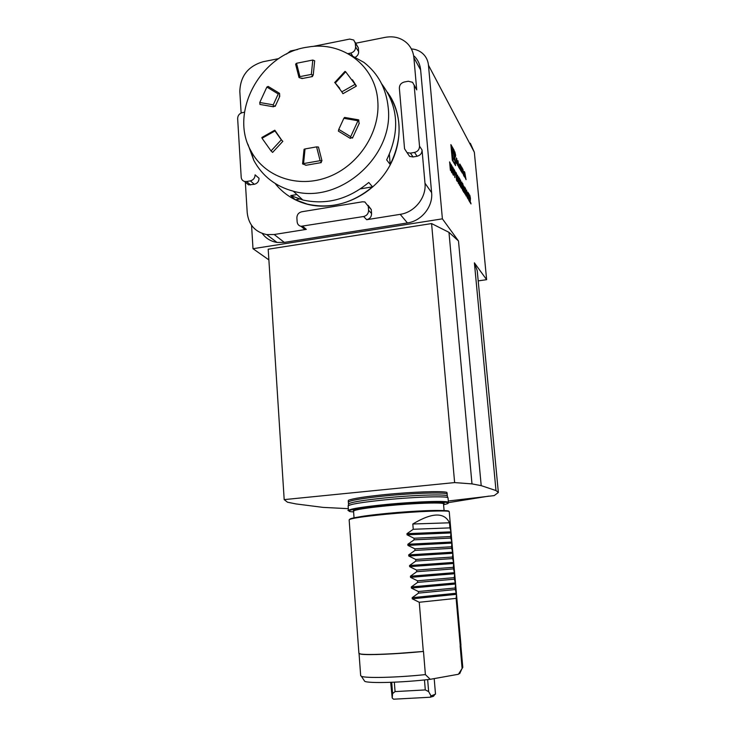 <?xml version="1.0" encoding="UTF-8"?>
<svg xmlns="http://www.w3.org/2000/svg" width="736" height="736" viewBox="0 0 736 736"><rect width="100%" height="100%" fill="white"/><g stroke="black" fill="none" stroke-linecap="round" stroke-linejoin="round"><path stroke-width="1.1" d="M451.904 172.84L451.122 164.413L452.438 168.498L452.024 169.749L453.036 174.68L451.702 169.216L451.904 172.84M454.82 177.588L454.038 169.262L455.308 173.236L455.161 174.782L454.618 174L454.82 177.588M457.185 181.442L456.412 173.19L456.881 176.824L457.746 178.25L457.58 175.131L458.353 183.338L457.829 179.087L456.964 177.67L457.185 181.442M460.478 186.981L459.595 178.324L460.644 183.632L460.478 186.981M461.564 186.981L461.84 182.022L462.65 190.33L461.564 186.981M463.781 186.088L464.839 193.899L463.781 186.088M467.231 197.782L466.541 189.989L467.811 197.542L467.857 192.16L468.804 200.348L467.986 194.23L467.93 198.932L466.836 192.326L467.231 197.782M469.844 195.96L469.531 196.963L469.78 195.178L470.451 198.242L470.23 201.995L471.012 203.936L469.991 202.271L469.844 195.96M457.856 165.692L456.348 157.9L456.145 162.785L456.541 163.456L456.578 162.454L457.856 165.692M455.63 155.186L454.802 151.736C454.425 152.922 454.646 154.634 455.446 156.878L455.63 155.186M458.767 166.198L457.939 160.641L458.519 166.824L459.88 169.142L459.77 167.9L458.464 166.244M461.187 166.419L459.816 163.999L459.669 164.781L460.294 169.657L461.72 172.104L461.61 169.271L460.699 167.716L461.334 170.568L460.294 168.158L460.147 165.49L461.518 168.286L460.736 166.492M463.1 169.712L461.592 166.934L462.162 173.024L462.355 171.948L463.836 175.867L463.395 171.175L462.65 169.786M464.766 172.408L464.26 171.534L464.103 176.318L464.462 176.934L464.499 175.968L466.054 179.639L464.766 172.408L464.223 172.5M478.198 280.885L486.634 279.68L474.389 262.826L496 490.562L481.206 485.64L458.491 240.976L442.4 218.84L428.462 65.191C428.048 61.033 426.475 57.482 423.734 54.528C420.44 51.134 416.318 49.266 411.36 48.916M486.634 279.68L474.334 152.223L428.462 65.191M455.556 165.628L454.121 150.245L450.874 144.587L452.318 160.181L455.556 165.628M468.942 194.644L468.289 192.887L469.09 194.212L469.126 200.183L469.816 201.995L468.979 200.634L468.942 194.644M466.054 195.868L464.812 187.119L466.486 193.301L466.054 195.868M462.861 184.396L462.521 185.398L462.705 183.466L463.496 186.769L463.248 190.606L464.066 192.639L462.981 190.872L462.861 184.396M461.316 188.168L460.561 180.062L461.316 188.168M458.454 181.893L458.758 176.898L459.568 185.316L458.454 181.893M455.713 172.739L456.559 180.412L455.713 172.739M453.394 175.269L452.612 166.888L453.891 170.908L453.744 172.454L453.192 171.654L453.394 175.269M450.395 170.384L449.613 161.911L450.938 166.032L450.524 167.274L451.536 172.252L450.193 166.732L450.395 170.384M470.35 143.272L474.334 152.223M442.4 218.84L253 248.704L251.565 225.354M431.581 223.569L454.627 482.586L471.988 483.892L448.969 232.337L431.581 223.569L268.198 249.219L284.188 499.615L287.482 502.21L295.973 503.93L323.104 507.389L348.33 508.668M253 248.704L268.879 259.891M471.988 483.892L481.206 485.64M448.969 232.337L458.491 240.976M284.188 499.615L454.627 482.586M474.389 262.826L477.222 270.646L498.355 492.485L496 490.562M448.298 501.004L494.178 495.604L498.355 492.485M488.842 496.119L448.38 502.642M447.184 493.534L446.862 492.375C442.612 490.811 412.206 491.841 384.79 494.601C364.817 496.653 352.691 498.548 348.395 500.296L348.266 501.492M394.33 682.189L395.066 691.592L425.288 689.917L428.637 691.592L431.029 695.934L435.5 694.149L434.203 678.601M424.47 679.944L425.288 689.917M431.029 695.934L430.238 697.231L433.449 696.302L434.203 695.364M430.238 697.231L393.548 699.2L392.214 698.022L392.582 693.57L391.708 682.3M427.653 679.604L428.637 691.592M392.582 693.57L395.066 691.592M390.687 682.336L392.214 698.022M364.099 680.368L364.706 681.297C368.506 683.542 402.721 682.594 430.238 679.31L458.418 674.268L460.156 672.64M359.058 653.55L360.668 675.639L361.376 676.274C365.176 678.353 396.925 677.608 425.39 674.599L430.238 679.31M458.418 674.268L462.788 667.423L460.846 645.362M460.8 645.408L460.129 645.886L460.957 645.122L449.245 511.768C450.358 510.039 417.284 511.253 386.372 514.225C362.747 516.562 350.336 518.429 349.149 519.828L358.91 653.329L360.723 654.046C366.307 654.782 378.506 654.58 397.32 653.439L423.485 651.452L425.39 674.599M423.485 651.452C397.017 654.083 367.163 655.334 360.852 654.166L359.104 653.586M462.088 668.224L460.129 645.886M412.813 524.004C432.06 512.458 444.286 512.054 449.494 522.799L412.813 524.004L413.246 529.276L449.944 527.887L449.494 522.799M449.944 527.887L450.966 531.852L406.971 533.683L413.246 529.276M406.971 533.683L407.054 534.805L413.982 538.246L414.11 539.838L450.837 538.09L450.699 536.562L413.982 538.246M450.699 536.562L450.966 531.852M450.837 538.09L451.858 542.009L407.827 544.263L414.11 539.838M407.827 544.263L407.919 545.394L414.856 548.835L414.984 550.427L451.738 548.32L451.6 546.784L414.856 548.835M451.6 546.784L451.858 542.009M451.738 548.32L452.852 553.279L408.784 556.011L408.692 554.889L414.984 550.427M408.784 556.011L415.73 559.452L415.858 561.053L452.631 558.578L452.502 557.042L415.73 559.452M452.502 557.042L452.852 553.279M452.631 558.578L453.652 562.405L409.556 565.533L415.858 561.053M409.556 565.533L409.648 566.665L416.604 570.106L416.742 571.706L453.532 568.873L453.404 567.327L416.604 570.106M453.404 567.327L453.652 562.405M453.532 568.873L454.646 573.74L410.522 577.355L410.43 576.214L416.742 571.706M410.522 577.355L417.487 580.796L417.616 582.397L454.443 579.195L454.305 577.64L417.487 580.796M454.305 577.64L454.646 573.74M454.443 579.195L455.547 584.016L411.396 588.073L411.304 586.932L417.616 582.397M411.396 588.073L418.37 591.514L418.499 593.124L455.354 589.545L455.216 587.99L418.37 591.514M455.216 587.99L455.547 584.016M455.354 589.545L456.458 594.329L412.27 598.828L412.178 597.687L418.499 593.124M412.27 598.828L419.253 602.269L423.301 651.342M460.276 645.73L456.127 598.368L419.253 602.269M456.127 598.368L456.458 594.329M348.468 510.517L348.137 506C349.306 504.316 361.67 502.256 385.241 499.827C416.079 496.754 449.107 495.862 448.031 497.959L448.426 502.476C449.208 501.63 416.64 501.777 385.774 505.071C357.411 508.558 344.972 510.37 348.468 510.517C349.646 508.926 362.029 506.929 385.618 504.528C416.475 501.492 449.512 500.498 448.426 502.476M433.43 501.483L428.361 502.182M424.773 502.633L416.594 503.562M380.07 506.506L371.846 506.892M368.23 507.021L363.115 507.141M447.203 494.233C448.252 492.062 415.564 492.844 385.066 495.917C361.753 498.346 349.517 500.434 348.358 502.191L348.505 504.096C349.655 502.384 361.9 500.314 385.222 497.904C415.73 494.84 448.426 494.012 447.368 496.138L446.862 492.375M355.12 42.191L358.34 47.84L358.644 51.621C358.699 53.94 357.678 55.752 355.58 57.068M358.34 47.84L355.286 43.12L355.589 46.938L358.644 51.621M355.286 43.12L353.712 40.011L349.664 39.082L312.874 46.469M262.264 233.478C265.926 238.427 270.839 241.417 277.003 242.438L284.326 242.392L407.431 222.944C421.553 221.03 433.164 206.494 431.609 192.62L420.652 69.994C420.109 64.566 418.011 59.984 414.359 56.221M355.782 43.222L385.268 37.334C394.045 35.797 401.442 37.867 407.44 43.553C411.176 47.389 413.319 52.081 413.871 57.629L416.723 89.866L412.565 82.303L408.314 81.245L404.276 82.009C401.046 82.938 399.409 85.017 399.363 88.237L404.552 148.764L407.008 152.6L410.44 153.143L413.062 156.952L409.658 156.409L407.266 152.978M414.083 84.916L416.723 89.866M431.609 192.62L424.985 183.209L422.05 150.034C422.004 153.3 420.357 155.37 417.11 156.253L414.524 152.435L410.44 153.143M414.524 152.435C417.809 151.542 419.465 149.445 419.511 146.16L414.166 85.45M417.11 156.253L413.062 156.952M424.985 183.209C426.567 197.432 414.662 212.345 400.191 214.342L366.684 219.705L363.63 216.513C366.868 215.666 368.515 213.587 368.58 210.284L371.588 213.541C371.524 216.816 369.886 218.868 366.684 219.705M368.11 205.344L371.275 209.558L368.267 206.264L368.58 210.284M371.275 209.558L371.588 213.541M363.63 216.513L301.033 226.302C298.742 225.759 297.445 224.278 297.151 221.867L296.875 217.902C296.976 214.654 298.586 212.612 301.723 211.775L362.48 201.802L364.835 201.94L368.267 206.264M284.326 242.392L274.169 234.517L306.314 229.374L304.63 229.365L301.052 226.311M274.169 234.517L266.69 234.582C255.125 232.107 248.63 224.82 247.213 212.732L245.346 182.151M254.343 184.285L250.35 180.872C253.405 180.026 254.987 178.011 255.098 174.828L259.054 178.305C258.943 181.461 257.37 183.448 254.343 184.285L248.556 184.856L245.695 182.445M244.508 112.212L242.337 112.626C239.329 113.5 237.765 115.497 237.654 118.616L241.196 177.247C241.426 179.418 242.53 180.817 244.518 181.452L246.551 181.525L250.58 184.938M250.35 180.872L246.551 181.525M278.723 58.613L262.964 61.76C248.078 66.231 240.359 76.112 239.816 91.393L241.132 113.004M297.519 49.551L290.573 50.95L286.488 54.087M352.397 55.504L350.768 53.075L347.972 53.627M350.768 53.075C353.915 52.136 355.516 50.094 355.589 46.938M275.623 184.11C283.894 194.148 294.501 200.864 307.455 204.277C333.942 211.048 365.709 199.097 383.806 174.956C401.957 150.862 404.092 117.576 389.298 94.935M311.346 74.4L313.232 75.155L311.935 75.983L312.515 76.535L302.091 78.559L299.018 77.538L299.929 76.618L296.525 63.268L312.791 60.048L311.346 74.4L299.929 76.618M313.232 75.155L314.677 60.803L312.791 60.048M296.525 63.268L295.605 64.17L299.018 77.538M259.762 102.497L266.874 87.041L278.236 93.969L279.551 93.371L279.754 96.407L275.19 106.324L274.896 105.708L273.424 106.784L273.24 104.834L259.762 102.497L259.937 104.429L273.424 106.784M278.236 93.969L273.24 104.834M279.34 93.224L268.171 86.425L266.874 87.041M341.817 91.834L342.912 93.711L356.178 86.222L355.102 84.327L341.817 91.834L335.257 83.039L345.653 71.778L355.102 84.327M339.692 88.228L335.257 83.039M345.653 71.778L345.028 71.355L334.659 82.579M338.772 129.398L338.376 131.109L350.29 138.396L350.695 136.666L338.772 129.398L343.85 118.312L357.972 120.759L350.695 136.666M352.139 137.466L350.29 138.396M358.515 119.83L344.604 117.429L343.85 118.312M357.972 120.759L358.726 119.885L359.002 123.114M305.035 148.939L304.06 149.279L302.579 163.916L303.554 163.585L305.035 148.939L316.59 146.878L320.114 160.687L303.554 163.585M305.744 165.085L302.579 163.916M320.114 160.687L321.982 160.844L318.449 147.034L316.59 146.878M321.982 160.844L320.694 162.233L321.273 162.601L321.089 161.672M274.721 130.226L261.887 137.476L262.044 138.258L274.97 130.953L274.804 130.189L281.778 140.272M274.97 130.953L281.299 139.812L271.041 150.935L262.044 138.258M271.041 150.935L272.596 152.426L282.845 141.321L281.299 139.812M272.596 152.426L271.961 151.818M302.091 78.559L301.926 78.025M312.671 75.523L312.515 76.535M279.192 96.02L279.754 96.407M275.19 106.324L274.142 106.205M356.362 86.011L352.47 79.792M352.378 137.586L352.48 138.101L351.661 137.669M352.48 138.101L359.306 123.188M305.734 165.315L321.273 162.601M377.77 100.832C375.516 65.522 342.157 40.774 307.768 47.104C261.05 53.148 228.73 112.074 250.884 150.825C264.408 176.87 297.896 188.683 328.274 176.99C358.69 165.508 380.494 132.029 377.77 100.832M360.502 188.848L372.508 186.843C352.36 203.522 330.62 209.282 307.28 204.111L295.329 199.741L301.438 198.72M295.329 199.741L290.738 195.583L296.912 194.543M290.738 195.583L302.818 199.99C326.407 205.188 348.386 199.346 368.764 182.454L372.508 186.843M387.403 92.166C402.012 114.181 402.942 138.304 390.209 164.533L389.353 154.348M390.209 164.533L386.667 159.878C400.145 131.744 398.47 106.398 381.653 83.83M348.284 53.802L363.924 62.376C378.175 73.517 386.271 88.596 388.212 107.631C394.22 156.786 338.891 204.774 293.278 191.185C275.512 186.392 262.347 176.097 253.773 160.31L247.922 144.238M453.496 150.356L454.121 150.245M454.793 157.844C454.167 152.426 453.321 148.902 452.244 147.283C450.377 145.231 452.419 161.782 454.195 163.033C454.903 163.401 455.096 161.672 454.793 157.844M452.309 156.464L454.765 160.632L452.594 148.405L452.309 156.464M452.98 157.596L452.392 154.266M464.6 172.896L465.226 176.41L464.214 172.96M461.96 170.853L463.064 172.785M463.073 172.215L462.567 172.298L463.1 172.252L462.88 170.182L461.766 168.82M462.254 170.807L462.061 168.765M461.279 171.35L461.693 172.058M459.209 168.001L459.77 167.9M455.538 155.02L454.866 152.232L455.382 156.391L455.538 155.02M455.262 153.898L455.51 156.133L455.198 153.907M454.82 152.83L454.995 154.146M454.876 152.821L454.912 153.806M456.302 158.93L456.881 158.829M456.706 159.316L457.36 162.978L456.283 159.39M469.55 195.215L469.816 195.923M470.93 203.136L470.23 201.995M468.335 193.384L469.09 194.212M468.979 200.358L469.734 201.186M464.867 187.625L465.658 188.756M466.348 195.187L466.256 196.135M465.538 194.755L466.09 195.288M465.032 188.168L465.63 194.497L466.238 195.316L466.348 193.071L464.913 188.186M462.558 183.623L462.834 184.359M463.229 189.014L463.248 190.606M463.008 190.642L463.993 191.82M461.757 183.448L461.803 183.926M462.346 187.984L462.392 188.48M461.573 186.723L462.254 187.404L461.923 183.908L462.254 187.404M459.439 178.462L460.405 186.153L459.706 179.198M460.561 186.18L460.497 186.999M458.666 178.314L458.721 178.83M459.264 182.951L459.31 183.448M458.473 181.645L459.163 182.353L458.832 178.811L459.163 182.353M456.78 177.091L457.746 178.25M457.636 178.268L457.691 178.866M455.308 171.801L456.154 172.758M454.094 169.786L454.784 170.596M455.115 173.935L455.069 174.69M454.434 173.42L454.894 173.944M454.59 170.89L455.032 173.917L454.59 170.89M452.658 167.422L453.367 168.24M453.698 171.598L453.652 172.362M452.999 171.074L453.477 171.608M453.174 168.535L453.615 171.58L453.174 168.535M451.168 164.947L451.886 165.784M452.235 169.179L452.189 169.97M451.508 168.618L452.014 169.179M451.692 166.097L452.143 169.16L451.692 166.097M449.659 162.444L450.386 163.291M450.736 166.704L450.69 167.514M450 166.143L450.515 166.713M450.184 163.604L450.634 166.686L450.184 163.604M451.067 532.928L407.054 534.805M451.959 543.085L407.919 545.394M452.76 552.193L408.692 554.889M453.744 563.491L409.648 566.665M454.554 572.654L410.43 576.214M455.455 582.93L411.304 586.932M456.357 593.234L412.178 597.687M349.664 519.386C349.986 518.015 362.259 516.12 386.464 513.719C417.855 510.692 451.113 509.551 448.666 511.419M354.218 518.227C356.712 516.93 367.844 515.301 387.633 513.36C413.945 510.821 442.658 509.68 443.983 511.005M354.071 518.254L353.547 511.143C354.632 509.726 365.801 507.941 387.035 505.798C414.736 503.074 444.461 502.154 443.514 503.912C445.565 503.028 441.26 502.559 430.606 502.486C418.177 502.762 403.604 503.691 386.878 505.255C417.606 502.219 449.264 501.52 443.504 503.82M353.547 511.051C351.514 509.68 362.618 507.748 386.86 505.255C371.321 506.791 360.87 508.254 355.506 509.634L353.547 511.143M353.602 511.888C340.658 511.354 355.92 507.914 385.793 505.08C425.472 501.152 461.582 501.115 443.578 504.648M420.652 69.994L413.871 57.629M419.511 146.16L422.05 150.034M407.431 222.944L400.191 214.342M302.735 226.32L306.314 229.374M462.171 168.967L462.714 168.875M460.754 170.623L461.306 170.531M461.187 171.359L461.803 171.258M459.65 164.468L460.11 164.386M460.248 165.655L460.791 165.563M433.449 696.302L434.571 694.913M459.706 673.652L462.19 668.159M364.706 681.297L361.376 676.274M444.13 511.005L443.514 503.912M348.542 504.206L348.238 505.761M447.35 496.248L447.893 497.748M348.358 502.191L348.395 500.296M301.033 226.302L304.63 229.365M277.003 242.438L266.69 234.582M244.518 181.452L248.556 184.856M409.658 156.409L407.008 152.6M250.884 150.825L253.773 160.31M293.278 191.185L302.818 199.99M451.14 147.476L451.794 147.366M460.773 170.66L461.334 170.568"/></g></svg>
